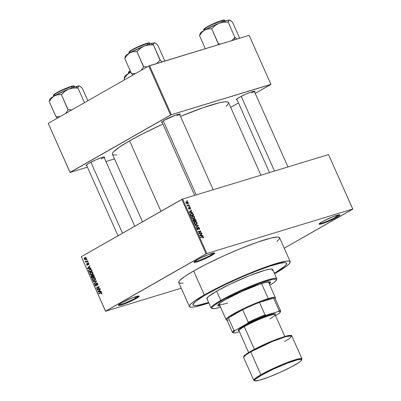 <?xml version="1.0" encoding="UTF-8"?>
<svg xmlns="http://www.w3.org/2000/svg" width="401" height="401" viewBox="0 0 401 401"><rect width="100%" height="100%" fill="white"/><g stroke="black" fill="none" stroke-linecap="round" stroke-linejoin="round"><path stroke-width="0.6" d="M135.533 298.088A10.792 1.198 156 0 0 138.42 295.998A10.792 1.198 -24 0 1 135.533 298.088L135.012 296.92L135.533 298.088A10.792 1.198 -24 0 1 125.633 302.745A10.792 1.198 -24 0 1 118.876 304.7A10.792 1.198 156 0 0 125.633 302.745A10.792 1.198 156 0 0 135.533 298.088L136.16 298.514L135.533 298.088M121.488 302.981A11.393 1.263 -24 0 1 132.044 298.018A11.393 1.263 -24 0 1 139.112 296.013A11.393 1.263 -24 0 1 136.16 298.514L139.037 296.545L139.052 295.998L132.856 297.702L123.077 302.113L120.185 303.763L118.405 305.311L120.135 305.321L124.791 303.793L136.16 298.514A11.393 1.263 -24 0 1 124.516 303.898A11.393 1.263 -24 0 1 118.425 305.221A11.393 1.263 -24 0 1 121.488 302.981M211.111 254.986A10.792 1.198 156 0 0 213.999 252.901A10.792 1.198 -24 0 1 211.111 254.986L210.595 253.823L211.111 254.986A10.792 1.198 -24 0 1 201.217 259.647A10.792 1.198 -24 0 1 194.455 261.602A10.792 1.198 156 0 0 201.217 259.647A10.792 1.198 156 0 0 211.111 254.986L211.743 255.412L211.111 254.986M197.071 259.883A11.393 1.263 -24 0 1 207.628 254.921A11.393 1.263 -24 0 1 214.69 252.916A11.393 1.263 -24 0 1 211.743 255.412L214.615 253.447L214.635 252.896L208.44 254.605L198.655 259.016L194.796 261.327L193.984 262.214L195.713 262.224L200.375 260.695L211.743 255.412A11.393 1.263 -24 0 1 200.099 260.8A11.393 1.263 -24 0 1 194.004 262.124A11.393 1.263 -24 0 1 197.071 259.883M336.193 216.881A10.792 1.198 156 0 0 339.081 214.791A10.792 1.198 -24 0 1 336.193 216.881L335.672 215.713L336.193 216.881A10.792 1.198 -24 0 1 326.294 221.542A10.792 1.198 -24 0 1 319.537 223.492A10.792 1.198 156 0 0 326.294 221.542A10.792 1.198 156 0 0 336.193 216.881L336.82 217.307L336.193 216.881M322.148 221.778A11.393 1.263 -24 0 1 332.705 216.811A11.393 1.263 -24 0 1 339.772 214.806A11.393 1.263 -24 0 1 336.82 217.307L339.096 215.863L339.908 214.976L339.717 214.791L333.517 216.495L323.737 220.911L320.845 222.555L319.066 224.104L320.795 224.119L325.452 222.585L336.82 217.307A11.393 1.263 -24 0 1 325.176 222.69A11.393 1.263 -24 0 1 319.086 224.019A11.393 1.263 -24 0 1 322.148 221.778M251.592 93.047A9.594 1.068 156 0 0 254.134 91.238A9.594 1.068 -24 0 1 251.592 93.047M254.254 92.18L254.981 91.388L254.289 91.217L250.871 92.16L245.698 94.215L239.096 97.473A10.195 1.133 -24 0 1 248.54 93.032A10.195 1.133 -24 0 1 254.861 91.238A10.195 1.133 -24 0 1 254.58 91.919M103.934 158.029L104.661 157.237L103.969 157.067L100.551 158.009L95.378 160.064L88.776 163.322A10.195 1.133 -24 0 1 98.22 158.881A10.195 1.133 -24 0 1 104.541 157.087A10.195 1.133 -24 0 1 104.26 157.768M176.776 115.839A9.594 1.068 156 0 0 179.317 114.034A9.594 1.068 -24 0 1 176.776 115.839M179.437 114.977L179.994 114.014L176.059 114.952L164.28 120.265A10.195 1.133 -24 0 1 173.723 115.824A10.195 1.133 -24 0 1 180.044 114.029A10.195 1.133 -24 0 1 179.763 114.716M276.911 241.357L278.6 239.793L279.612 238.039L278.69 237.136L277.507 237.016L271.236 237.988L257.382 242.209L239.227 249.161L224.44 255.542L205.573 264.565L193.638 270.966A55.168 6.13 156 0 0 178.756 282.585L189.422 306.534A55.168 6.13 -24 0 1 204.304 294.92L193.638 270.966L184.761 276.434L179.713 280.494L178.961 281.477L178.916 282.81L180.801 283.271L183.237 283.066M275.337 273.276A55.168 6.13 -24 0 1 274.575 273.708L286.349 266.279L289.261 263.748L290.279 261.993L289.352 261.091L286.525 261.076L275.662 263.657L259.342 269.357L240.049 277.297L220.725 286.274L204.304 294.92A55.168 6.13 -24 0 1 258.079 269.843A55.168 6.13 -24 0 1 290.219 261.658A55.168 6.13 -24 0 1 275.337 273.276M290.219 261.658L279.552 237.708A55.168 6.13 156 0 0 247.417 245.888A55.168 6.13 156 0 0 193.638 270.966L204.304 294.92L195.427 300.384L191.603 303.276L189.628 305.427L189.583 306.76L191.467 307.226L195.212 306.8L208.841 302.976A55.168 6.13 -24 0 1 189.422 306.534M116.686 154.926L113.423 154.906L112.616 154.51L112.36 153.864L112.666 152.971L113.528 151.849L119.353 147.162L129.578 140.866A63.564 7.063 156 0 1 162.921 124.069L143.327 133.493L129.578 140.866L160.936 211.302L129.578 140.866A63.564 7.063 156 0 0 112.43 154.25L142.51 221.808M103.814 157.087A9.594 1.068 -24 0 1 101.273 158.896M206.811 294.154A51.268 5.694 -24 0 1 256.79 270.85A51.268 5.694 -24 0 1 286.655 263.246A51.268 5.694 -24 0 1 274.339 273.171L275.933 272.229L274.339 273.171A51.268 5.694 -24 0 0 286.655 263.246A51.268 5.694 -24 0 0 256.79 270.85A51.268 5.694 -24 0 0 206.811 294.154L217.903 288.209L230.881 281.908L244.63 275.793L257.963 270.399L269.733 266.179L278.931 263.507L284.755 262.605L286.509 263.036L286.715 263.557L285.773 265.186L283.061 267.537L275.933 272.229L284.63 266.274L286.464 264.274L286.509 263.036L284.755 262.605L281.276 263.001L269.733 266.179L253.638 272.089L240.034 277.778L222.074 286.119L206.811 294.154A51.268 5.694 -24 0 0 192.981 304.95A51.268 5.694 -24 0 1 206.811 294.154M181.252 288.189L105.543 311.256L81.308 256.71L105.548 311.151L206.064 253.833L181.823 199.392L81.308 256.71L182.6 199.051L328.524 154.596L352.765 209.036L206.841 253.492L182.6 199.051L328.524 154.596L352.76 209.137L284.234 248.214L352.765 209.036L206.841 253.492L182.6 199.051L181.823 199.392L206.064 253.833L206.841 253.492L105.543 311.256L81.308 256.71L105.543 311.256L181.252 288.189M186.595 201.713L186.119 201.984L186.595 201.713L186.024 202.981L187.473 203.638L188.059 202.365L187.352 201.688L186.51 201.743L185.949 202.289L186.084 203.101L186.721 203.653L187.638 203.578L188.134 203.061L188.059 202.365L186.32 201.828M189.292 205.222L187.843 205.588L187.056 205.142L187.643 205.723L187.327 205.818L187.483 206.164L189.447 205.568L189.292 205.222L187.813 206.064L189.292 205.222L187.843 205.588L187.066 205.056L187.643 205.723L187.327 205.818L187.483 206.164L189.447 205.568L189.292 205.222M189.528 207.282L189.222 208.836L188.861 209.046L189.222 208.836L188.53 208.61L188.711 207.588L188.51 208.56L189.417 209.172L189.593 207.758L189.222 207.969L189.733 207.613L190.244 207.989L190.285 208.966L190.54 207.929L189.793 207.257L189.227 207.533L189.222 208.836L188.525 207.718L188.585 208.715L189.177 209.192L189.618 209.041L189.798 207.603L190.29 208.094L190.285 208.966L190.565 208.715L190.54 207.929L189.407 207.337M191.297 213.207L190.62 213.593L191.297 213.207L190.37 214.405L190.996 215.944L193.698 215.116L192.731 213.382L191.297 213.207L190.36 214.149L190.996 215.944L193.698 215.116L193.247 214.104L192.961 214.264L193.247 214.104L191.297 213.207L190.901 213.377M194.495 218.921L193.793 219.738L193.087 219.522L193.533 221.633L196.234 220.811L195.447 219.222L194.495 218.921L194.039 219.598L193.392 219.377L192.921 219.803L193.533 221.633L196.234 220.811L195.758 219.738L195.467 219.898L195.758 219.738L194.33 218.991M198.229 225.297L195.046 225.031L195.207 225.392L197.999 225.583L195.979 227.126L196.139 227.487L198.38 225.633L198.229 225.297L197.743 225.578L198.229 225.297L195.046 225.031L195.207 225.392L197.999 225.583L195.979 227.126L196.139 227.487L198.38 225.633L198.229 225.297M201.523 232.685L199.357 233.347L200.871 231.227L200.706 230.856L198.004 231.678L198.159 232.024L200.325 231.367L198.811 233.487L198.976 233.858L201.678 233.036L201.523 232.685L200.039 233.532L201.523 232.685L199.357 233.347L200.871 231.227L200.706 230.856L198.004 231.678L198.159 232.024L200.325 231.367L198.811 233.487L198.976 233.858L201.678 233.036L201.523 232.685M203.568 237.678L203.462 236.971L202.906 236.505L200.43 237.121L200.58 237.472L202.876 236.851L203.232 237.282L202.816 237.743L203.091 238.054L203.568 237.678L202.971 238.014L203.568 237.678L203.518 237.076L202.264 236.565L200.43 237.121L200.58 237.472L202.821 236.846L203.192 237.156L202.816 237.743L203.006 238.079L203.568 237.678L203.006 238.079M202.816 235.593L201.873 235.537L201.342 234.339L202.014 233.793L201.853 233.432L199.643 235.357L199.803 235.723L202.976 235.953L202.816 235.593L202.269 235.903L202.816 235.593L201.873 235.537L201.342 234.339L202.014 233.793L201.853 233.432L199.643 235.357L199.803 235.723L202.976 235.953L202.816 235.593M198.239 227.222L197.828 227.943L198.019 229.192L197.322 229.653L197.793 229.382L196.786 229.026L197.292 228.019L197.102 227.683L196.761 228.971L197.939 229.733L198.4 227.567L199.172 228.129L199.102 229.492L199.503 228.064L198.575 227.202L197.838 227.683L197.929 229.317L197.132 228.991L197.102 227.683L196.645 228.64L197.212 229.578L198.069 229.678L198.189 227.758L198.665 227.573L199.237 228.304L198.911 229.156L199.187 229.457L199.613 229.001L199.503 228.064L199.212 228.229L199.503 228.064L198.099 227.282M195.107 221.713L194.485 222.069L195.107 221.713L194.31 223.472L196.33 224.38L197.152 223.638L196.926 222.339L195.643 221.633L194.325 222.274L194.35 223.557L195.282 224.39L196.45 224.334L197.102 223.753L195.853 224.465L197.102 223.753L197.086 222.63L196.229 221.763L194.756 221.863M192.57 216.024L191.949 216.38L192.57 216.024L191.778 217.783L193.793 218.685L194.62 217.949L194.39 216.65L193.107 215.944L191.793 216.58L191.858 217.944L192.751 218.7L193.914 218.645L194.57 218.064L193.322 218.776L194.57 218.064L194.55 216.936L193.693 216.074L192.224 216.169M192.415 212.229L191.472 212.179L190.941 210.976L191.613 210.435L191.452 210.069L189.242 211.999L189.402 212.365L192.575 212.595L192.415 212.229L191.868 212.54L192.415 212.229L191.472 212.179L190.941 210.976L191.613 210.435L191.452 210.069L189.242 211.999L189.402 212.365L192.575 212.595L192.415 212.229M189.733 206.209L189.347 206.325L189.503 206.675L189.889 206.555L189.733 206.209L189.347 206.325L189.503 206.675L189.889 206.555L189.733 206.209M188.676 203.833L188.29 203.954L188.445 204.299L188.831 204.179L188.676 203.833L188.29 203.954L188.445 204.299L188.831 204.179L188.676 203.833M187.222 200.565L186.836 200.685L186.991 201.031L187.377 200.916L187.222 200.565L186.871 200.766L187.222 200.565L186.836 200.685L186.991 201.031L187.377 200.916L187.222 200.565M86.541 259.683L86.932 259.462L87.087 259.808L86.696 260.028L86.541 259.683L86.696 260.028L87.087 259.808L86.932 259.462L86.541 259.683M86.521 261.432L87.654 261.086L86.521 261.432L87.548 260.845L87.704 261.191L85.719 262.324L85.879 261.798L85.393 261.663L85.303 261.196L85.964 261.602L86.521 261.432L85.303 261.196L85.879 261.798L85.719 262.324L87.704 261.191L87.548 260.845L86.085 261.597M87.598 262.059L87.989 261.838L88.145 262.184L87.754 262.404L87.598 262.059L87.754 262.404L88.145 262.184L87.989 261.838L87.598 262.059M87.984 263.392L88.811 263.587L88.501 263.683L88.34 264.424L88.877 264.264L88.34 264.424L88.531 264.755L88.791 263.542L87.779 263.071L88.601 263.231L88.882 264.259L88.531 264.755L88.501 263.683L87.939 263.422L87.959 264.695L87.603 265.216L86.917 265.021L86.646 264.069L86.957 263.602L87.022 264.555L87.508 264.83L87.448 263.512L87.779 263.071L87.418 264.886L87.959 264.72L87.022 264.555L86.957 263.602L86.746 264.73L87.659 265.191L88.055 263.362M89.724 268.023L90.671 267.858L90.832 268.219L87.634 268.72L87.473 268.359L89.709 265.698L89.869 266.058L89.187 266.825L89.724 268.023L89.187 266.825L89.869 266.058L89.709 265.698L87.473 268.359L87.634 268.72L90.832 268.219L90.671 267.858L89.724 268.023M92.806 272.555L92.872 273.657L92.16 274.595L90.982 274.931L90.09 274.314L89.924 273.081L90.696 272.089L91.949 271.803L92.806 272.555L91.949 271.803L90.816 272.013L90.004 274.149L91.568 274.875L92.821 273.793L92.806 272.555M95.338 278.249L95.408 279.347L94.806 280.204L93.518 280.625L92.721 280.154L92.436 278.87L93.117 277.853L94.405 277.477L95.338 278.249L94.481 277.492L93.348 277.708L92.541 279.843L94.105 280.57L95.353 279.487L95.338 278.249M101.769 292.69L101.799 293.397L101.252 293.928L101.067 293.602L101.493 293.056L101.127 292.6L98.811 293.828L98.661 293.482L101.338 292.239L101.769 292.69L100.511 292.424L98.661 293.482L98.811 293.828L101.072 292.6L101.443 292.855L101.252 293.928L101.819 293.347L101.769 292.69M100.12 291.382L101.072 291.216L101.232 291.582L98.034 292.083L97.874 291.717L100.11 289.056L100.27 289.422L99.588 290.184L100.12 291.382L99.588 290.184L100.27 289.422L100.11 289.056L97.874 291.717L98.034 292.083L101.232 291.582L101.072 291.216L100.12 291.382M97.593 289.557L99.779 288.314L99.934 288.66L97.202 290.214L97.042 289.848L98.576 287.136L96.39 288.384L96.235 288.038L98.962 286.484L99.127 286.855L97.593 289.557L99.127 286.855L98.962 286.484L96.235 288.038L96.39 288.384L98.576 287.136L97.042 289.848L97.202 290.214L99.934 288.66L99.779 288.314L97.593 289.557L99.137 289.086L97.593 289.557M96.029 285.547L96.561 285.387L96.029 285.547L95.303 285.146L95.338 283.833L94.987 285.342L95.343 285.231L94.987 285.342L96.175 285.898L96.646 283.397L97.779 283.728L97.428 283.833L97.162 285.031L97.824 284.825L97.162 285.031L97.348 285.357L97.759 283.682L96.566 283.016L97.518 283.281L97.869 284.695L97.348 285.357L97.493 284.008L96.746 283.352L96.42 283.728L96.415 285.687L95.864 286.003L95.217 285.707L94.882 284.434L95.338 283.833L95.303 285.146L96.1 285.502L96.08 283.657L96.486 283.056L96.075 283.948L96.26 285.281L95.934 285.592M93.273 281.392L96.486 280.921L96.636 281.261L94.365 283.843L94.21 283.487L96.255 281.296L93.438 281.753L93.273 281.392L93.438 281.753L96.255 281.296L94.21 283.487L94.365 283.843L96.636 281.261L96.486 280.921L93.273 281.392M92.741 274.765L93.704 274.865L94.491 276.434L91.764 277.993L91.152 276.114L91.629 275.532L92.28 275.617L92.741 274.765L92.28 275.617L91.543 275.572L91.283 276.916L91.764 277.993L94.491 276.434L94.009 275.362L92.952 274.67M89.543 269.206L90.987 269.056L91.954 270.745L89.228 272.299L88.591 270.469L89.543 269.206L88.601 270.75L89.228 272.299L91.954 270.745L91.503 269.728L90.014 268.996L89.543 269.206L90.456 268.926L89.543 269.206M84.842 257.612L85.814 257.457L86.365 258.104L86.305 258.956L85.543 259.622L84.756 259.668L84.18 258.901L84.265 258.184L84.842 257.612L84.26 259.151L85.719 259.532L86.315 257.978L84.842 257.612L85.212 257.447M208.6 302.439A51.268 5.694 -24 0 1 192.981 304.95A51.268 5.694 -24 0 0 208.6 302.439L200.711 304.69L196.415 305.497L193.783 305.477L192.926 304.64L195.006 301.923L203.708 295.968L195.006 301.923L193.172 303.923L193.132 305.161L194.881 305.592L198.36 305.196L208.6 302.439M249.131 35.348L270.946 84.345L171.347 114.691L149.528 65.694L249.131 35.348L148.756 66.03L48.24 123.348L70.055 172.345L170.57 115.027L148.756 66.03L149.528 65.694L171.347 114.691L270.941 84.451L255.236 93.403L270.946 84.345L249.131 35.348M114.506 158.906L105.929 161.518L114.506 158.906M87.433 167.157L70.05 172.45L48.24 123.348L148.756 66.03L170.57 115.027L171.347 114.691L70.05 172.45L48.24 123.348L70.05 172.45L87.433 167.157M230.72 107.383L238.485 102.957L230.72 107.383M164.28 120.265L161.703 122.029L161.688 122.521L162.235 122.521A10.195 1.133 -24 0 1 161.538 122.27A10.195 1.133 -24 0 1 164.28 120.265M88.776 163.322L86.2 165.082L86.185 165.573L86.726 165.573A10.195 1.133 -24 0 1 86.03 165.327A10.195 1.133 -24 0 1 88.776 163.322M239.096 97.473L236.52 99.232L236.505 99.724L237.046 99.724A10.195 1.133 -24 0 1 236.349 99.478A10.195 1.133 -24 0 1 239.096 97.473M226.054 106.3L227.467 104.947L228.635 102.932L228.38 102.285L227.567 101.889L224.309 101.869L218.986 102.867L203.016 107.734L180.51 116.4A63.564 7.063 156 0 1 228.565 102.546L260.911 175.192M101.809 293.372L101.067 293.602L101.809 293.372M101.794 292.75L101.443 292.855L101.794 292.75M101.613 292.439L100.982 292.625M100.686 292.76L101.072 292.6M100.21 293.031L98.661 293.482L101.458 292.299L100.21 293.031M101.217 292.214L100.511 292.424L101.217 292.214M100.902 292.249L100.511 292.424M101.137 291.367L98.034 292.083L99.523 291.477L101.137 291.367M98.37 291.567L97.874 291.717L98.37 291.567M99.754 291.447L98.225 291.712L99.674 290.374L99.323 290.484L99.754 291.447L100.105 291.342L99.754 291.447L99.323 290.484L98.225 291.712L99.754 291.447M98.601 289.417L97.042 289.848L98.601 289.417M99.047 286.996L98.576 287.136L99.047 286.996M97.789 287.587L96.235 288.038L99.107 286.81L97.789 287.587M99.137 289.086L99.924 288.64L99.137 289.086M96.646 283.397L97.398 283.156M96.591 285.181L96.26 285.281L96.591 285.181M96.511 284.535L96.2 284.63L96.511 284.535M96.405 283.848L96.075 283.948L96.405 283.848M94.857 283.286L94.21 283.487L94.857 283.286M96.415 281.517L95.884 281.677L96.415 281.517M96.606 281.186L96.255 281.296L96.606 281.186M96.581 281.136L95.754 281.392L96.581 281.136M96.536 281.036L93.438 281.753L94.922 281.151L96.536 281.036M92.897 279.733L92.541 279.843L92.897 279.733M94.27 277.773L94.516 277.502M94.165 277.457L93.348 277.708L94.165 277.457M93.769 277.522L93.348 277.708M94.451 277.567L94.235 277.818M94.42 280.013L95.007 279.422L95.022 278.429L95.373 278.324L93.874 277.893L92.826 278.79L93.087 279.998L94.42 280.013L92.857 279.657L92.942 278.555L93.493 278.058L95.022 278.429L94.42 280.013L95.202 279.773L94.009 280.194L95.553 279.728M93.493 278.058L94.791 277.612M91.634 276.805L91.283 276.916L91.634 276.805M91.849 275.477L91.543 275.572L91.849 275.477M92.616 275.517L92.28 275.617L92.616 275.517M94.25 276.454L91.924 277.462L93.468 276.991L91.924 277.462L91.659 276.86L91.744 275.893L92.656 275.878L92.265 275.998L92.801 276.239L92.451 276.349L92.741 277.001L94.25 276.454M91.744 275.893L92.265 275.998L91.513 276.159L91.924 277.462L92.741 277.001L92.265 275.998M92.897 275.111L92.611 275.682L93.062 276.815L94.466 276.389L93.062 276.815L92.897 275.111L93.869 275.086L93.493 275.196L94.04 275.432L93.689 275.537L94.014 276.274L94.37 276.164L94.014 276.274L93.463 275.161L92.897 275.111L93.493 275.196M90.962 272.369L90.29 273.096L90.325 273.963L90.41 272.865L90.962 272.369L92.486 272.74L91.889 274.319L92.671 274.083L90.004 274.149L91.082 274.555L93.017 274.033M91.734 272.078L91.984 271.813M91.634 271.768L90.816 272.013L91.634 271.768M91.233 271.833L90.816 272.013M92.13 271.693L91.704 272.124M91.889 274.319L92.476 273.728L92.486 272.74L92.837 272.635L91.338 272.199L92.255 271.923M89.147 271.221L88.796 271.327L89.147 271.221M88.957 270.645L88.601 270.75L88.957 270.645M90.441 269.266L90.746 268.961M90.902 268.85L90.41 269.307M91.944 270.725L90.937 271.302L91.944 270.725M89.694 269.552L88.962 270.434L89.393 271.773L91.483 270.58L89.393 271.773L90.937 271.302L89.393 271.773L88.952 270.635L89.694 269.552L91.067 269.116L90.42 269.312L91.202 269.958L91.558 269.848L91.202 269.958L91.483 270.58L91.834 270.474L91.483 270.58L90.656 269.337L89.694 269.552L90.42 269.312M90.736 268.008L87.634 268.72L89.122 268.119L90.736 268.008M87.969 268.209L87.473 268.359L87.969 268.209M89.353 268.089L87.824 268.354L89.273 267.016L88.922 267.121L89.353 268.089L89.704 267.978L89.353 268.089L88.922 267.121L87.824 268.354L89.353 268.089M88.581 263.206L88.115 263.352M87.062 264.635L86.746 264.73L87.062 264.635M87.463 264.866L87.959 264.715M87.964 264.545L87.578 264.66L87.964 264.545M87.904 264.084L87.518 264.199L87.904 264.084M87.067 261.292L85.563 261.978L87.423 261.327L85.879 261.798L87.423 261.327L86.892 261.116M85.744 261.462L85.343 261.582L85.744 261.462M87.629 261.126L88.065 260.961M85.373 259.688L85.719 259.532M84.576 259.056L84.26 259.151L84.576 259.056M85.979 257.462L85.809 257.713M85.934 258.906L86.3 259.196M86.045 258.174L85.263 257.833L84.491 258.64L84.766 259.257L85.563 259.186L84.551 259.001L85.012 257.948L86.03 258.134L85.563 259.186L86.305 258.961L85.563 259.186L86.07 258.003M85.563 259.186L86.28 259.006M85.012 257.948L86.04 257.597M200.781 237.407L202.264 236.565L200.781 237.407M203.222 237.242L203.518 237.076L203.222 237.242M200.445 234.66L202.014 233.793L200.445 234.66M199.813 235.207L201.342 234.339L199.813 235.207M201.352 235.833L201.873 235.537L201.352 235.833M201.508 235.517L200.039 235.738L200.575 235.432L199.738 235.572L200.46 235.066L199.703 235.497L201.076 234.55L199.648 235.367L201.076 234.55L201.508 235.517L200.991 235.808L201.508 235.517L199.994 235.427L201.076 234.55L201.508 235.517M199.227 231.703L200.706 230.856L199.227 231.703M200.114 231.658L200.871 231.227L200.114 231.658M198.871 233.623L199.357 233.347L198.871 233.623M196.806 226.485L198.38 225.633L196.806 226.485M196.33 224.38L196.635 224.244M195.818 221.999L196.229 221.763L195.818 221.999M196.796 222.796L197.086 222.63L196.796 222.796M195.593 224.53L195.668 224.129M194.375 222.555L194.084 222.525M196.179 224.029L194.34 223.537L194.706 222.395L194.179 222.695L195.252 222.064L196.771 222.73L196.179 224.029L195.462 224.44L196.179 224.029L194.856 223.733L194.64 222.485L195.628 221.994L196.63 222.485L196.756 223.623L195.518 224.45M194.5 220.946L193.407 221.352L193.693 221.192L193.422 220.585L193.137 220.75L193.508 219.728L194.024 219.938L194.5 220.946L193.482 221.522L194.5 220.946L193.693 221.192L193.337 219.828L193.904 219.808L194.5 220.946M195.763 220.56L193.513 221.593L194.816 220.846L194.51 220.164L194.224 220.329L194.65 219.267L195.242 219.477L195.763 220.56L194.279 221.402L195.763 220.56L194.816 220.846L194.365 219.723L194.55 219.312L195.177 219.402L195.763 220.56M192.901 220.059L193.508 219.728M193.793 218.685L194.104 218.555M193.282 216.304L193.693 216.074L193.282 216.304L194.234 217.036L193.643 218.339L191.808 217.843L192.174 216.705L191.648 217.006L192.716 216.375L194.55 216.936L194.224 217.928L192.926 218.745L193.643 218.339L192.52 218.219L191.994 217.126L192.174 216.705L193.292 216.309M193.061 218.836L193.137 218.44M191.838 216.866L191.548 216.831M192.981 218.756L193.643 218.339M190.605 214.034L190.229 214.009M193.232 214.866L190.871 215.663L191.157 215.497L190.886 214.886L190.6 215.046L190.886 214.886L190.721 214.375L190.405 214.555L191.447 213.558L192.169 213.492L193.232 214.866L191.748 215.713L193.232 214.866L191.157 215.497L190.726 214.194L191.447 213.558L192.63 213.728L193.232 214.866M190.365 214.124L191.447 213.558M190.044 211.297L191.613 210.435L190.044 211.297M189.417 211.848L190.941 210.976L189.417 211.848M190.951 212.475L191.472 212.179L190.951 212.475M191.107 212.154L189.638 212.38L190.174 212.074L189.337 212.214L190.064 211.703L189.302 212.139L190.675 211.192L189.247 212.009L190.675 211.192L191.107 212.154L190.59 212.45L191.107 212.154L189.593 212.069L190.675 211.192L191.107 212.154M189.643 207.668L189.212 207.913M187.357 205.883L187.643 205.723L187.357 205.883M187.061 205.257L187.392 205.066L187.061 205.257M187.162 205.502L187.468 205.327L187.162 205.502M187.417 206.019L188.275 205.528L187.417 206.019M187.473 203.638L187.758 203.518M187.317 203.292L186.059 203.051L186.766 202.054L187.773 202.44L186.701 203.643L187.317 203.292L186.35 202.986L186.535 202.149L187.277 202.024L187.828 202.61L186.736 203.658M194.706 222.395L195.252 222.064M193.793 219.743L194.65 219.267M192.174 216.705L192.716 216.375M185.919 202.505L186.766 202.054M217.883 305.281A28.782 3.198 156 0 0 219.743 305.346L217.728 305.176M219.984 305.888A28.782 3.198 -24 0 1 217.888 305.607A28.782 3.198 -24 0 1 225.653 299.542L241.723 291.497L258.911 284.54L264.61 282.73L269.412 281.833L270.51 282.364L269.287 283.938A28.782 3.198 -24 0 0 270.48 282.189L270.48 282.189A28.782 3.198 -24 0 0 253.708 286.459A28.782 3.198 -24 0 0 225.653 299.542L221.021 302.394L218.385 304.514L217.974 305.722L219.984 305.888M276.479 279.998L276.785 279.221A35.98 3.995 156 0 0 257.547 283.407A35.98 3.995 156 0 0 220.776 300.409L221.407 300.835A35.378 3.93 -24 0 1 257.562 284.119A35.378 3.93 -24 0 1 276.479 279.998A35.378 3.93 -24 0 1 269.868 285.246L274.023 282.469L276.374 280.219L276.399 279.362L275.948 279.146L272.79 279.342L259.567 283.367L241.156 290.946L223.768 299.517L214.345 305.326L211.994 307.577L211.964 308.434L212.415 308.65L215.573 308.454L220.565 307.196A35.378 3.93 -24 0 1 212.244 308.6A35.378 3.93 -24 0 1 221.407 300.835L220.776 300.409A35.98 3.995 -24 0 1 255.848 284.058A35.98 3.995 -24 0 1 276.81 278.72A35.98 3.995 -24 0 1 276.54 279.652M276.81 278.72L272.69 269.467A35.98 3.995 156 0 0 251.728 274.8A35.98 3.995 156 0 0 216.655 291.156L220.776 300.409L216.655 291.156L230.41 284.038L249.517 275.667L265.352 270.144L270.279 269.081L272.585 269.317M227.557 302.991A26.982 2.997 -24 0 1 219.292 304.329A26.982 2.997 -24 0 1 219.753 303.311L219.367 304.439M268.515 282.269L267.527 282.043A26.982 2.997 -24 0 1 268.59 282.379L275.377 297.622A26.982 2.997 -24 0 1 275.086 298.439A26.982 2.997 156 0 0 275.362 297.998A26.982 2.997 156 0 0 268.259 298.6A26.982 2.997 156 0 0 239.522 310.59A26.982 2.997 156 0 0 226.364 319.808L227.151 320.103A26.386 2.932 -24 0 1 228.385 317.918A26.386 2.932 -24 0 1 242.67 309.772A26.386 2.932 -24 0 1 259.477 302.409A26.386 2.932 -24 0 1 268.114 299.367L268.259 298.6L261.597 283.637L268.259 298.6A26.982 2.997 -24 0 1 275.377 297.622M207.512 299.101L206.911 298.514L208.375 296.605L216.655 291.156A35.98 3.995 156 0 0 206.951 298.73L211.071 307.988A35.98 3.995 -24 0 1 220.776 300.409A35.98 3.995 156 0 0 211.462 308.304L212.244 308.6M272.725 269.683L272.063 270.825M211.944 308.409A35.98 3.995 -24 0 1 211.071 307.988M270.244 281.968A28.782 3.198 156 0 1 269.046 283.397L270.269 281.823M226.41 303.351L224.791 303.823M129.904 72.701L128.38 72.716L130.305 70.997A11.393 1.263 156 0 0 128.38 72.716L128.531 72.03L130.185 70.726L128.586 72.275M124.36 77.433L124.801 76.305A16.225 1.804 156 0 1 129.167 73.112L130.791 72.391L129.167 73.112A16.225 1.804 156 0 1 130.836 72.195L127.693 74.15L126.385 75.458L124.054 78.761L124.536 79.844L124.054 78.761L125.222 76.997L127.693 74.15L129.167 73.112L125.297 75.694L124.776 76.431L125.262 76.726L124.781 76.847M124.44 77.258L124.104 78.766L124.44 77.258M128.551 72.175L129.338 71.318M122.511 233.212L90.887 162.184L122.511 233.212M241.207 96.335L274.479 171.062L241.207 96.335M163.252 120.876L196.214 194.906L163.252 120.876M228.309 320.183A26.386 2.932 -24 0 1 227.151 320.103M226.881 319.903A26.982 2.997 -24 0 1 226.074 319.572A26.982 2.997 -24 0 1 240.775 309.963A26.982 2.997 -24 0 1 268.259 298.6L268.114 299.367L259.477 302.409L273.627 298.098L268.114 299.367A26.386 2.932 -24 0 1 273.627 298.098A26.386 2.932 -24 0 1 275.056 298.775L275.362 297.998M228.385 317.918L242.67 309.772L233.983 314.314L228.385 317.918L242.67 309.772L248.244 322.294L247.492 323.406L235.197 330.419L233.963 330.439L228.385 317.918A26.386 2.932 156 0 0 226.866 319.873L232.44 332.394A26.386 2.932 -24 0 1 233.963 330.439L228.385 317.918M259.477 302.409L273.627 298.098L279.206 310.62L278.464 311.467L266.279 315.176L265.051 314.93L259.477 302.409A26.386 2.932 156 0 0 242.67 309.772L248.244 322.294A26.386 2.932 -24 0 1 265.051 314.93L259.477 302.409M235.111 332.95L239.337 331.662L235.111 332.95A25.784 2.862 -24 0 1 233.507 332.92A25.784 2.862 -24 0 1 235.197 330.419L233.202 332.539L233.673 332.97L235.111 332.95M280.324 312.078L280.63 311.296A26.386 2.932 156 0 0 279.206 310.62A26.386 2.932 -24 0 1 280.65 310.93L275.071 298.409A26.386 2.932 156 0 0 273.627 298.098L279.206 310.62L278.464 311.467A25.784 2.862 -24 0 1 280.324 312.078A25.784 2.862 -24 0 1 278.374 313.998L275.517 315.627L278.374 313.998L280.234 312.254L280.259 311.607L278.464 311.467L266.279 315.176L252.094 321.196L247.492 323.406L235.197 330.419L233.963 330.439A26.386 2.932 156 0 0 232.725 332.624L233.507 332.92M233.242 332.72A26.386 2.932 -24 0 1 232.44 332.394M280.65 310.93A26.386 2.932 -24 0 1 280.354 311.742M265.051 314.93A26.386 2.932 156 0 0 248.244 322.294L247.492 323.406A25.784 2.862 -24 0 1 266.279 315.176L265.051 314.93M260.891 374.745L255.928 377.862L253.773 380.303A26.386 2.932 -24 0 1 260.891 374.745L250.71 351.883A0.601 0.396 -119.7 0 1 250.851 351.221A0.601 0.396 60.3 0 0 250.71 351.883A26.386 2.932 156 0 0 243.592 357.436L245.748 355L250.71 351.883L260.891 374.745A26.386 2.932 -24 0 1 286.61 362.755A26.386 2.932 -24 0 1 301.978 358.84L296.234 359.436L282.464 364.409L260.891 374.745A0.601 0.396 60.3 0 0 261.517 375.171A0.601 0.396 -119.7 0 1 260.891 374.745M294.82 365A0.601 0.396 -119.7 0 1 294.715 365.055C290.484 367.647 273.878 375.792 261.362 379.667C249.307 383.281 255.948 378.168 261.517 375.171L255.577 379.08L254.655 380.083L254.966 380.87L259.818 380.118L268.991 377.005L280.319 372.263L291.131 367.02L298.865 362.504L301.226 360.604L301.702 359.782L300.715 359.306L297.788 359.757L287.241 363.226L273.622 369.015L261.517 375.171C265.748 372.579 282.354 364.434 294.87 360.564C306.925 356.95 300.284 362.058 294.715 365.055A0.601 0.396 60.3 0 0 294.82 365M238.916 330.755L238.219 330.584L238.515 329.727L243.663 326.203A20.386 2.266 156 0 0 238.379 330.68L239.166 330.975A19.789 2.2 -24 0 1 244.289 326.635L243.663 326.203L248.074 323.843L262.284 317.432L272.339 314.018L274.655 313.662L275.352 313.833L275.337 314.324M284.78 336.429L275.106 314.705A19.789 2.2 156 0 0 263.577 317.637A19.789 2.2 156 0 0 244.289 326.635L254.374 349.286L244.289 326.635A19.789 2.2 156 0 0 238.951 330.8L248.625 352.524M291.798 335.973C292.144 335.346 290.84 335.226 287.873 335.617L278.063 338.705C268.053 342.514 258.961 346.695 250.795 351.241C247.001 353.391 244.675 355.055 243.808 356.223L243.592 357.436L253.773 380.303L254.82 380.95L256.324 380.9C259.572 380.298 263.292 379.191 267.487 377.577C277.502 373.767 286.595 369.587 294.77 365.035C298.294 363.03 300.555 361.456 301.557 360.314L301.978 358.84L291.798 335.973A26.386 2.932 156 0 0 276.429 339.888A26.386 2.932 156 0 0 250.71 351.883L272.284 341.547L286.053 336.574L291.798 335.973L289.637 338.414L284.68 341.532M249.292 352.128L246.705 353.772M245.703 354.489L244.916 355.126M244.344 355.672L243.868 356.494M290.931 335.567L289.281 335.401M288.304 335.552L276.575 339.271L262.956 345.06M260.71 346.118L252.575 350.258M275.091 314.975L275.397 314.199A20.386 2.266 156 0 0 264.5 316.569A20.386 2.266 156 0 0 243.663 326.203L244.289 326.635A19.789 2.2 -24 0 1 264.515 317.281A19.789 2.2 -24 0 1 275.091 314.975A19.789 2.2 -24 0 1 269.768 318.87M290.996 335.652L285.271 336.294L271.828 341.166L250.851 351.221M49.549 100.225L49.985 99.097A16.225 1.804 156 0 1 54.351 95.909L51.569 98.25L49.238 101.553L56.075 116.801A18.621 2.07 -24 0 1 56.17 116.716L60.105 116.581L56.025 116.801L49.238 101.553L51.569 98.25L54.351 95.909L57.679 94.771L61.408 94.616L68.05 109.944A18.621 2.07 -24 0 1 68.391 109.779L71.899 109.859L68.195 109.859L61.408 94.616L64.812 91.398L68.701 89.112L73.107 88.05L77.939 87.964L84.491 102.676L77.939 87.964L78.32 86.466L79.147 85.929A16.225 1.804 156 0 0 75.338 86.716L77.854 87.999L75.338 86.716L68.701 89.112L73.107 88.05L77.739 88.045L78.661 86.055L79.764 86.12L82.295 88.25L87.864 100.756L82.295 88.25L80.506 86.606L79.147 85.929L75.338 86.716A16.225 1.804 156 0 0 68.701 89.112L54.351 95.909L57.679 94.771L61.604 94.536L64.812 91.398L68.701 89.112A16.225 1.804 156 0 0 54.351 95.909L50.481 98.486L49.96 99.227L50.446 99.523L49.965 99.643M71.373 86.656L74.38 86.24A11.393 1.263 156 0 0 71.373 86.656L71.919 87.874L71.373 86.656A11.393 1.263 156 0 0 59.769 91.453A11.393 1.263 156 0 0 53.564 95.508L55.498 93.789L61.488 90.621L71.373 86.656A0.361 0.266 -106.9 0 0 71.037 86.441A0.361 0.266 73.1 0 1 71.373 86.656M67.734 87.598L70.997 86.461A0.361 0.266 73.1 0 1 71.037 86.441A0.361 0.266 -106.9 0 0 70.997 86.461L61.243 90.385L55.453 93.473L53.769 95.072M68.05 109.944L65.614 113.443L68.05 109.944A18.621 2.07 156 0 1 68.391 109.779L68.05 109.944M56.075 116.801L57.413 118.115L56.075 116.801A18.621 2.07 156 0 1 56.17 116.716L56.075 116.801M49.624 100.055L49.288 101.558L49.624 100.055M72.245 86.115L73.167 85.944M53.734 94.967L54.521 94.11M55.463 93.468L65.839 88.35M55.087 95.493L53.564 95.508C53.072 95.383 53.639 94.741 55.258 93.588C59.985 90.776 65.243 88.39 71.037 86.441C75.127 85.308 73.664 86.135 74.38 86.24L74.681 86.922M79.478 85.999A16.225 1.804 156 0 0 79.443 85.984A16.225 1.804 156 0 0 79.147 85.929M231.638 40.576L233.312 39.092L231.638 40.576M234.846 37.438L233.312 39.092L234.846 37.438A18.621 2.07 -24 0 1 234.971 37.398A18.621 2.07 156 0 0 234.846 37.438L228.259 22.115L228.64 20.621L229.467 20.08L231.663 21.484L232.615 22.401L239.402 37.649L232.615 22.401L230.826 20.757L229.467 20.08L227.999 20.25L219.021 23.263L223.427 22.2L228.259 22.115L234.846 37.438M234.51 39.799L234.971 37.398L234.51 39.799M205.407 29.649L203.883 29.659L205.818 27.94L211.808 24.772L221.693 20.807A0.361 0.266 -106.9 0 0 221.317 20.611L211.563 24.536L205.773 27.624L204.089 29.223M222.239 22.025L221.693 20.807A11.393 1.263 156 0 0 210.089 25.604A11.393 1.263 156 0 0 203.883 29.659C203.392 29.534 203.959 28.892 205.578 27.744C210.304 24.927 215.563 22.546 221.357 20.596A0.361 0.266 73.1 0 1 221.693 20.807L222.239 22.025M229.798 20.15A16.225 1.804 156 0 0 229.763 20.135L229.467 20.08A16.225 1.804 156 0 0 219.021 23.263A16.225 1.804 156 0 0 204.67 30.06L207.999 28.922L211.728 28.767L218.37 44.095A18.621 2.07 -24 0 1 218.71 43.93L221.031 44.035L218.515 44.01L211.728 28.767L215.131 25.549L219.021 23.263L204.67 30.06L201.888 32.406L199.558 35.709L205.337 48.691L199.558 35.709L201.888 32.406L204.67 30.06L200.801 32.636L200.279 33.378L200.766 33.674L200.284 33.794M199.944 34.205L199.608 35.709L199.944 34.205M239.347 37.679L239.237 38.491L239.347 37.679M236.916 39.067L235.096 37.363A18.621 2.07 156 0 0 234.971 37.398A18.621 2.07 -24 0 1 235.096 37.363L236.916 39.067M218.37 44.095L217.933 44.852L218.71 43.93A18.621 2.07 156 0 0 218.37 44.095M218.054 21.749L221.317 20.611A0.361 0.266 73.1 0 1 221.357 20.591C225.663 19.464 224.179 20.386 224.7 20.391A11.393 1.263 156 0 0 221.693 20.807L224.7 20.391L225.001 21.073M204.054 29.123L204.841 28.265M205.783 27.619L216.159 22.501M222.565 20.271L223.487 20.095M199.868 34.376L200.305 33.253A16.225 1.804 156 0 1 204.67 30.06L207.999 28.922L211.583 28.852L215.131 25.549L219.021 23.263L223.427 22.2L228.059 22.195L228.981 20.205L230.084 20.271M229.763 20.135A16.225 1.804 156 0 0 229.467 20.08M125.052 57.173L125.493 56.045A16.225 1.804 156 0 1 129.854 52.852L127.077 55.198L124.741 58.501L131.578 73.749A18.621 2.07 -24 0 1 131.673 73.664L135.608 73.528L131.528 73.744L124.741 58.501L127.077 55.198L129.854 52.852L133.182 51.719L136.911 51.564L143.553 66.887A18.621 2.07 -24 0 1 143.894 66.726L147.403 66.802L143.698 66.807L136.911 51.564L140.315 48.346L144.205 46.06L148.611 44.997L153.443 44.907L160.029 60.23A18.621 2.07 -24 0 1 160.28 60.155L162.099 61.864L160.23 60.15L153.443 44.907L153.824 43.413L154.651 42.877A16.225 1.804 156 0 0 150.841 43.659L153.357 44.942L150.841 43.659L144.205 46.06L148.611 44.997L153.493 44.912L153.824 43.413L154.651 42.877L156.009 43.549L157.799 45.198L164.585 60.441L164.42 61.283L164.585 60.441L157.799 45.198L156.009 43.549L154.651 42.877L150.841 43.659A16.225 1.804 156 0 0 144.205 46.06L129.854 52.852L133.182 51.719L137.107 51.483L140.315 48.346L144.205 46.06A16.225 1.804 156 0 0 129.854 52.852L125.984 55.433L125.463 56.17L125.949 56.466L125.468 56.586M146.881 43.599L149.884 43.188A11.393 1.263 156 0 0 146.881 43.599L147.423 44.817L146.881 43.599A11.393 1.263 156 0 0 135.272 48.396A11.393 1.263 156 0 0 129.067 52.456L131.002 50.732L136.992 47.564L146.881 43.599A0.361 0.266 -106.9 0 0 146.545 43.388A0.361 0.266 73.1 0 1 146.881 43.599M143.237 44.546L146.5 43.408A0.361 0.266 73.1 0 1 146.545 43.388A0.361 0.266 -106.9 0 0 146.5 43.408L136.751 47.333L130.957 50.421L129.272 52.015M160.029 60.23L156.616 63.533L160.029 60.23A18.621 2.07 156 0 1 160.28 60.155L160.029 60.23M143.553 66.887L141.117 70.386L143.553 66.887A18.621 2.07 156 0 1 143.894 66.726L143.553 66.887M131.578 73.749L132.916 75.062L131.578 73.749A18.621 2.07 156 0 1 131.673 73.664L131.578 73.749M125.127 56.997L124.791 58.506L125.127 56.997M155.022 42.967L155.272 43.067M147.748 43.062L148.671 42.887M129.237 51.914L130.024 51.057M130.967 50.416L141.347 45.298M130.591 52.441L129.067 52.456C128.576 52.325 129.142 51.689 130.766 50.536C135.488 47.719 140.746 45.338 146.54 43.388C150.631 42.255 149.167 43.082 149.884 43.188L150.185 43.864M154.981 42.942A16.225 1.804 156 0 0 154.946 42.932A16.225 1.804 156 0 0 154.651 42.877M91.854 275.843L92.606 275.612M93.027 275.051L93.689 274.85M90.11 269.372L91.032 269.086M86.215 261.567L87.759 261.096M197.888 229.342L197.337 229.658M194.976 222.179L194.189 222.63M192.445 216.49L191.658 216.936M189.683 207.638L189.212 207.903M189.262 208.821L188.861 209.046M128.681 73.393L128.38 72.716M130.119 72.2L130.255 72.506M117.989 235.793L86.415 164.876M55.443 95.303L55.303 94.997M134.741 226.239L103.944 157.072M287.983 166.946L254.264 91.222M269.487 172.58L236.735 99.027M205.758 29.453L205.623 29.148M179.453 114.014L213.167 189.738M130.806 51.94L130.947 52.245M161.919 121.819L194.67 195.377M219.081 303.858L226.074 319.572M53.864 96.19L53.564 95.508M204.184 30.341L203.883 29.659M129.373 53.133L129.067 52.456"/></g></svg>
